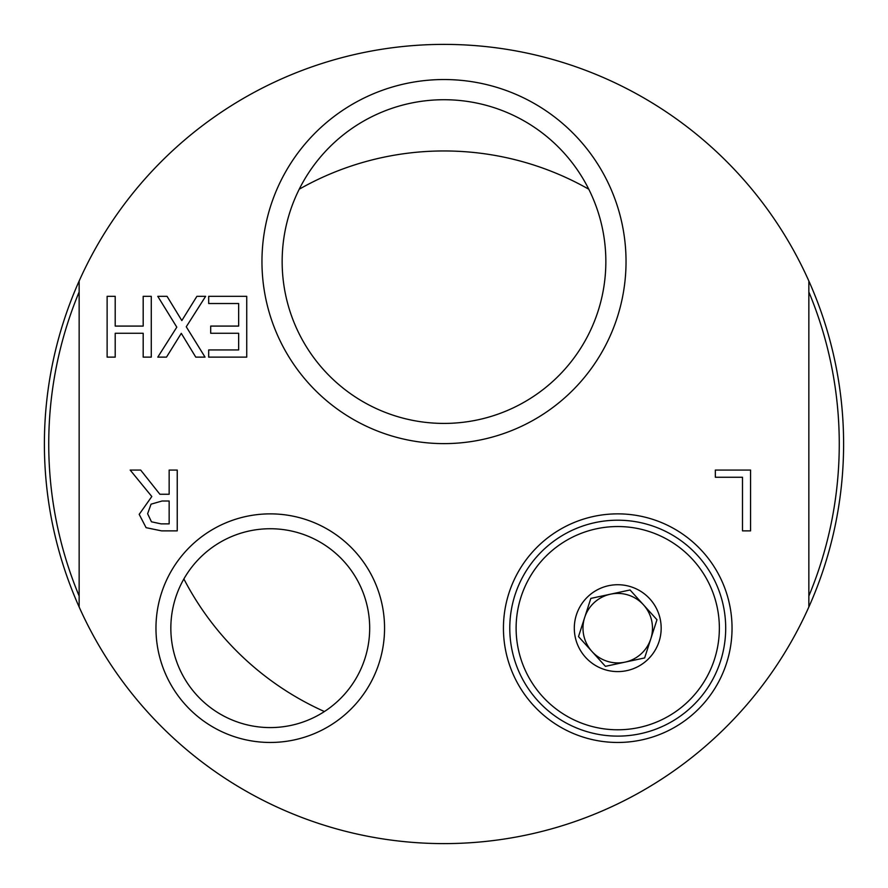 <?xml version="1.0" encoding="UTF-8"?>
<svg xmlns="http://www.w3.org/2000/svg" width="888" height="888" viewBox="0 0 888 888"><rect width="100%" height="100%" fill="white"/><g stroke="black" fill="none" stroke-linecap="round" stroke-linejoin="round"><path stroke-width="1.33" d="M588.766 189.211A293.04 293.04 0 0 0 299.234 189.211M183.872 578.943A293.04 293.04 0 0 0 324.42 711.543M509.779 628.16A107.959 107.959 0 0 1 647.43 524.364A107.959 107.959 0 0 1 709.368 685.247A107.959 107.959 0 0 1 509.779 628.16M542.357 696.314A101.621 101.621 0 0 1 596.403 528.804A101.621 101.621 0 0 1 714.452 659.362A101.621 101.621 0 0 1 542.357 696.314M625.03 662.137A34.743 34.743 0 0 1 591.963 651.47A34.743 34.743 0 0 0 625.03 662.137L644.644 657.93L650.804 638.838A34.743 34.743 0 0 1 625.03 662.137L605.416 666.344L591.963 651.47A34.743 34.743 0 0 1 610.445 594.194A34.743 34.743 0 0 1 650.804 638.838L656.965 619.746L630.058 589.976L590.831 598.401L578.51 636.585L591.963 651.47M649.961 599.034A43.434 43.434 0 0 1 646.864 660.383A43.434 43.434 0 0 1 585.525 657.298A43.434 43.434 0 0 1 588.611 595.948A43.434 43.434 0 0 1 649.961 599.034M605.849 261.572A161.849 161.849 0 0 1 444 423.421A161.849 161.849 0 0 1 282.151 261.572A161.849 161.849 0 0 1 444 99.722A161.849 161.849 0 0 1 605.849 261.572M261.96 261.572A182.04 182.04 0 0 0 535.02 419.225A182.04 182.04 0 0 0 535.02 103.929A182.04 182.04 0 0 0 261.96 261.572M79.143 281.019L79.143 606.981A399.6 399.6 0 0 0 808.857 606.981L808.857 281.019A399.6 399.6 0 0 0 79.143 281.019A399.6 399.6 0 0 0 79.143 606.981M155.966 628.16A114.297 114.297 0 0 0 327.406 727.15A114.297 114.297 0 0 0 327.406 529.181A114.297 114.297 0 0 0 155.966 628.16M107.126 296.326L115.207 296.326L115.207 326.085L143.19 326.085L143.19 296.326L151.271 296.326L151.271 357.131L143.19 357.131L143.19 333.278L115.207 333.278L115.207 357.131L107.126 357.131L107.126 296.326M157.787 296.326L167.044 296.326L181.829 320.568L196.903 296.326L205.628 296.326L186.258 326.773L205.039 357.131L195.771 357.131L181.285 333.333L166.5 357.131L157.787 357.131L176.801 327.173L157.787 296.326M246.731 296.326L246.731 357.131L208.68 357.131L208.68 349.939L238.65 349.939L238.65 333.278L210.7 333.278L210.7 326.085L238.65 326.085L238.65 303.518L208.68 303.518L208.68 296.326L246.731 296.326M715.34 470.063L750.571 470.063L750.571 530.869L742.49 530.869L742.49 477.256L715.34 477.256L715.34 470.063M130.17 470.063L140.67 470.063L159.884 494.261L169.153 494.261L169.153 470.063L177.234 470.063L177.234 530.869L161.561 530.869L146.087 527.672L139.194 514.363L151.804 496.525L130.17 470.063M503.441 628.16A114.297 114.297 0 0 0 674.891 727.15A114.297 114.297 0 0 0 674.891 529.181A114.297 114.297 0 0 0 503.441 628.16M369.686 628.16A99.423 99.423 0 0 1 270.263 727.583A99.423 99.423 0 0 1 170.84 628.16A99.423 99.423 0 0 1 270.263 528.737A99.423 99.423 0 0 1 369.686 628.16M147.619 513.719L151.459 521.8L161.117 523.876L169.153 523.876L169.153 501.01L162.049 501.01L151.06 504.162L147.619 513.719M79.143 291.974A395.26 395.26 0 0 0 79.143 596.026M808.857 596.026A395.26 395.26 0 0 0 808.857 291.974M808.857 606.981A399.6 399.6 0 0 0 808.857 281.019"/></g></svg>

